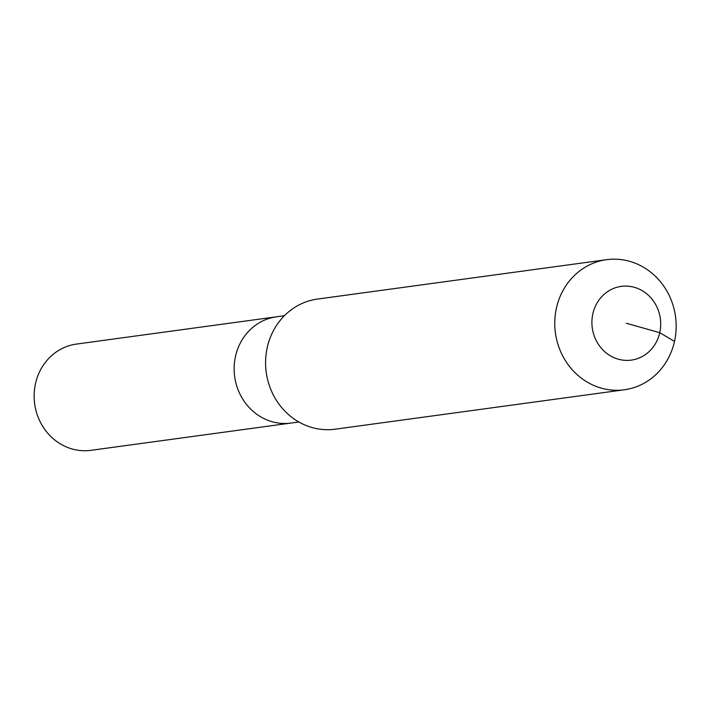 <?xml version="1.0" encoding="UTF-8"?>
<svg xmlns="http://www.w3.org/2000/svg" width="710" height="710" viewBox="0 0 710 710"><rect width="100%" height="100%" fill="white"/><g stroke="black" fill="none" stroke-linecap="round" stroke-linejoin="round"><path stroke-width="1.06" d="M298.866 421.988L90.951 450.326A53.623 49.505 -97.8 0 1 35.5 383.586A53.623 49.505 -97.8 0 1 76.467 344.075L276.474 316.811A53.623 49.505 -97.8 0 0 235.507 356.331A53.623 49.505 -97.8 0 1 276.474 316.811L284.382 315.737M290.958 423.071A53.623 49.505 -97.8 0 1 235.507 356.331A53.623 49.505 -97.8 0 0 290.958 423.071M626.3 323.245L659.75 332.697A37.204 34.346 -97.8 0 1 618.268 359.18A37.204 34.346 -97.8 0 1 592.85 313.802A37.204 34.346 -97.8 0 1 634.332 287.31A37.204 34.346 -97.8 0 1 659.75 332.697L674.5 341.395A65.657 60.616 -97.8 0 1 624.33 389.781A65.657 60.616 -97.8 0 1 556.436 308.06A65.657 60.616 -97.8 0 1 606.597 259.674A65.657 60.616 -97.8 0 1 674.5 341.395M624.33 389.781L335.155 429.195A65.657 60.616 -97.8 0 1 267.253 347.465A65.657 60.616 -97.8 0 1 317.423 299.079L606.597 259.674"/></g></svg>

